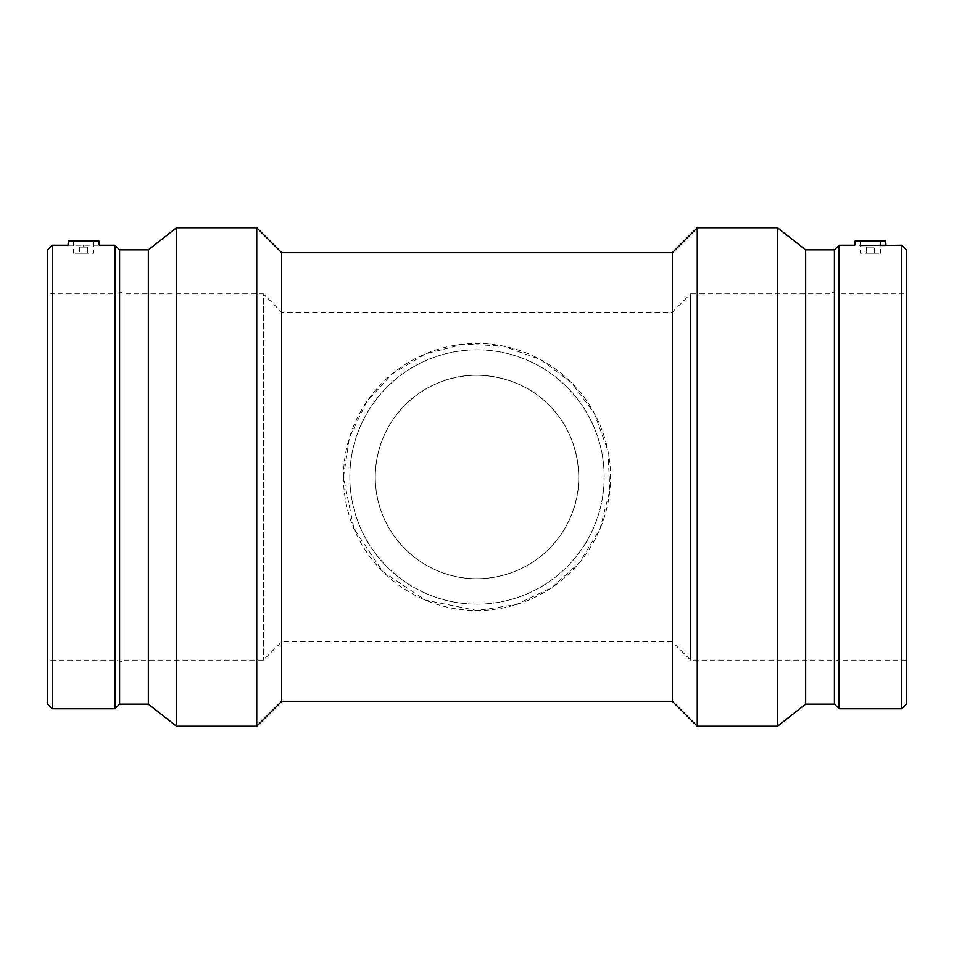 <?xml version="1.0" encoding="UTF-8"?>
<svg xmlns="http://www.w3.org/2000/svg" width="954" height="954" viewBox="0 0 954 954"><rect width="100%" height="100%" fill="white"/><g stroke="black" fill="none" stroke-linecap="round" stroke-linejoin="round"><path stroke-width="0.72" stroke-dasharray="4.77 3.58" d="M349.832 477A127.168 127.168 0 0 1 540.584 366.873A127.168 127.168 0 0 1 540.584 587.127A127.168 127.168 0 0 1 349.832 477A127.168 127.168 0 0 1 540.584 366.873A127.168 127.168 0 0 1 540.584 587.127A127.168 127.168 0 0 1 349.832 477M343.476 477A133.524 133.524 0 0 0 543.756 592.637A133.524 133.524 0 0 0 543.756 361.363A133.524 133.524 0 0 0 343.476 477L353.97 528.874L382.804 571.625L425.436 600.161L477 610.524L516.066 604.669L551.639 587.712L579.65 562.383L600.03 528.874L609.88 490.094L607.913 450.729L594.247 413.13L571.196 382.375L540.477 359.539L503.163 346.063L463.942 344.12L425.436 353.839L392.082 373.968L366.598 401.908L349.391 437.731L343.476 477M375.268 477A101.732 101.732 0 0 0 527.86 565.102A101.732 101.732 0 0 0 527.86 388.898A101.732 101.732 0 0 0 375.268 477C375.375 435.429 400.918 398.092 437.552 383.234C474.758 366.563 522.148 377.116 548.932 405.068C576.836 431.864 587.497 479.242 570.766 516.448C555.407 553.725 518.416 578.506 477 578.732C421.632 579.15 375.029 533.047 375.268 477M866.292 247.086L874.424 247.086L866.292 247.086L866.292 253.192L874.424 253.192L866.292 253.192M860.186 240.992L880.53 240.992L860.186 240.992L860.186 253.192L880.53 253.192L860.186 253.192M87.708 247.086L79.576 247.086L87.708 247.086L87.708 253.192L79.576 253.192L87.708 253.192M93.814 240.992L73.47 240.992L93.814 240.992L93.814 253.192L73.47 253.192L93.814 253.192M68.39 240.992L98.906 240.992M860.186 245.512L880.53 245.512M885.61 240.992L855.094 240.992M68.02 245.214L99.276 245.214M47.7 704.159L47.7 249.841M47.7 293.892L47.7 660.108L47.7 293.892L114.957 293.892L114.957 660.108L114.957 293.892L122.124 292.365L122.124 661.635L122.124 292.365M52.339 708.786L52.339 245.214M114.957 708.786L114.957 245.214M119.584 704.159L119.584 249.841M148.347 704.159L148.347 249.841M176.49 726.232L176.49 227.767M256.745 726.232L256.745 227.767M281.668 701.309L281.668 252.691M672.331 701.309L672.331 252.691M697.255 726.232L697.255 227.767M777.51 726.232L777.51 227.767M805.653 704.159L805.653 249.841M834.416 704.159L834.416 249.841M839.043 708.786L839.043 245.214M901.661 708.786L901.661 245.214M906.3 704.159L906.3 249.841M906.3 293.892L906.3 660.108L906.3 293.892L839.043 293.892L839.043 660.108L839.043 293.892L831.876 292.365L831.876 661.635L831.876 292.365M906.3 660.108L839.043 660.108L831.876 661.635M831.876 293.892L831.876 660.108L831.876 293.892L690.636 293.892L690.636 660.108L690.636 293.892L672.32 312.196L672.32 641.803L672.32 312.196L281.68 312.196L281.68 641.803L281.68 312.196L263.364 293.892L263.364 660.108L263.364 293.892L122.124 293.892L122.124 660.108L122.124 293.892M831.876 660.108L690.636 660.108L672.32 641.803L281.68 641.803L263.364 660.108L122.124 660.108M122.124 661.635L114.957 660.108L47.7 660.108M874.424 253.192L874.424 247.086M880.53 240.992L880.53 253.192M79.576 247.086L79.576 253.192M73.47 240.992L73.47 253.192"/><path stroke-width="1.43" d="M98.906 240.992L68.39 240.992L68.02 245.214L52.339 245.214L52.339 708.786L114.957 708.786L114.957 245.214L99.276 245.214L98.906 240.992M114.957 245.214L119.584 249.841L148.347 249.841L176.49 227.767L256.745 227.767L281.668 252.691L672.331 252.691L697.255 227.767L777.51 227.767L805.653 249.841L834.416 249.841L839.043 245.214L854.724 245.214L855.094 240.992L885.61 240.992L885.98 245.214L860.186 245.512M880.53 245.512L901.661 245.214L901.661 708.786L839.043 708.786L839.043 245.214M83.642 245.738C103.807 245.166 103.807 245.166 83.642 245.738C63.477 245.166 63.477 245.166 83.642 245.738M52.339 245.214L47.7 249.841L47.7 704.159L52.339 708.786M119.584 249.841L119.584 704.159L114.957 708.786M148.347 249.841L148.347 704.159L176.49 726.232L256.745 726.232L256.745 227.767M176.49 227.767L176.49 726.232M281.668 252.691L281.668 701.309L256.745 726.232M672.331 252.691L672.331 701.309L697.255 726.232L777.51 726.232L777.51 227.767M697.255 227.767L697.255 726.232M805.653 249.841L805.653 704.159L777.51 726.232M834.416 249.841L834.416 704.159L839.043 708.786M901.661 708.786L906.3 704.159L906.3 249.841L901.661 245.214M119.584 704.159L148.347 704.159M281.668 701.309L672.331 701.309M805.653 704.159L834.416 704.159"/></g></svg>
